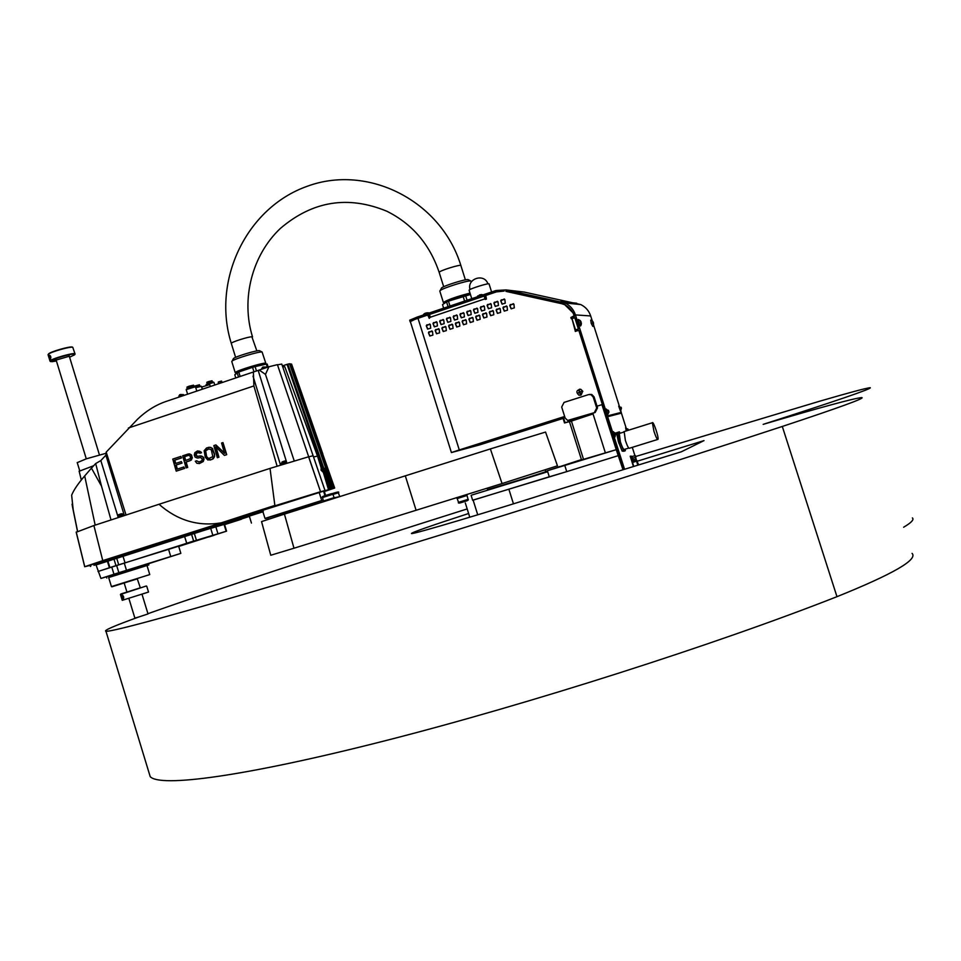 <?xml version="1.0" encoding="UTF-8"?>
<svg xmlns="http://www.w3.org/2000/svg" width="961" height="961" viewBox="0 0 961 961"><rect width="100%" height="100%" fill="white"/><g stroke="black" fill="none" stroke-linecap="round" stroke-linejoin="round"><path stroke-width="1.44" d="M563.086 418.419L479.551 444.919L451.406 452.559L410.383 321.707M472.644 500.213L566.63 471.659L549.284 476.8L547.374 470.746L616.241 449.676L623.016 469.749M508.97 489.545L513.462 503.84M620.866 410.936L621.178 412.629L606.211 416.545L602.391 404.509L618.428 455.586M623.221 469.689L606.463 416.858L607.58 416.509L624.554 469.28M570.137 420.341L595.171 412.473L597.55 407.824L597.033 406.203L602.355 404.521L578.822 330.368L575.231 331.353L575.531 329.899L571.951 318.62L570.87 317.623L574.173 315.701L574.378 316.277L570.99 317.382L571.206 318.68M618.139 455.682L566.738 471.623L564.852 465.665M504.105 291.075L496.453 291.88L485.834 295.459L486.422 299.111L485.005 298.823L430.252 317.25L429.291 318.331L427.705 315.04L417.999 318.319L459.274 449.928L563.254 416.918L565.104 422.756L564.515 422.96L562.665 417.11L564.515 422.96L571.423 421.098L583.519 459.334L616.241 449.676L601.958 404.641M583.519 459.334L581.513 459.839L569.477 421.783M547.374 470.746L581.441 459.586M557.969 467.13L559.65 466.517M563.254 416.918L564.66 416.473M565.104 422.756L593.045 413.927L605.43 453.039M571.423 421.098L593.045 413.927M560.743 303.364L564.455 304.625C569.224 306.943 572.456 310.631 574.173 315.701L573.02 312.83L564.335 304.289L505.87 291.363L562.413 303.532M459.274 449.928L451.406 452.559M579.387 389.205L580.816 389.301L582.81 391.307L580.372 395.259M513.907 304.169L514.327 307.892L511.084 308.793L509.798 305.55L510.255 304.625L513.907 304.169M439.189 329.167L439.609 332.854L436.486 333.755L435.165 330.512L435.609 329.599L439.189 329.167M432.474 331.413L432.894 335.101L429.771 336.002L428.45 332.758L428.906 331.845L432.474 331.413M504.849 299.484L505.27 303.208L502.038 304.096L500.741 300.853L501.21 299.928L504.849 299.484M498.014 301.778L498.435 305.49L495.203 306.391L493.918 303.147L494.374 302.222L498.014 301.778M491.179 304.072L491.6 307.784L488.392 308.685L487.095 305.442L487.551 304.517L491.179 304.072M484.368 306.355L484.788 310.067L481.593 310.968L480.284 307.724L480.752 306.799L484.368 306.355M477.569 308.637L477.989 312.337L474.794 313.238L473.497 310.007L473.953 309.082L477.569 308.637M470.782 310.908L471.202 314.619L468.019 315.52L466.71 312.277L467.166 311.352L470.782 310.908M445.928 326.92L446.336 330.608L443.201 331.509L441.88 328.266L442.336 327.353L445.928 326.92M452.667 324.662L453.087 328.35L449.94 329.251L448.619 326.007L449.075 325.094L452.667 324.662M459.418 322.403L459.839 326.091L456.679 326.992L455.37 323.761L455.826 322.836L459.418 322.403M466.193 320.133L466.602 323.833L463.442 324.734L462.133 321.491L462.589 320.578L466.193 320.133M472.968 317.863L473.389 321.575L470.217 322.476L468.896 319.232L469.364 318.307L472.968 317.863M479.767 315.592L480.176 319.304L476.992 320.205L475.683 316.962L476.151 316.037L479.767 315.592M486.566 313.322L486.987 317.034L483.791 317.935L482.482 314.691L482.939 313.766L486.566 313.322M493.389 311.04L493.798 314.752L490.59 315.652L489.293 312.409L489.75 311.484L493.389 311.04M464.007 313.19L464.415 316.89L461.256 317.791L459.947 314.547L460.403 313.622L464.007 313.19M457.244 315.46L457.652 319.16L454.493 320.049L453.184 316.818L453.64 315.893L457.244 315.46M450.481 317.719L450.901 321.418L447.754 322.319L446.445 319.076L446.901 318.163L450.481 317.719M443.742 319.989L444.162 323.677L441.027 324.578L439.706 321.334L440.162 320.421L443.742 319.989M437.015 322.247L437.435 325.923L434.3 326.824L432.991 323.593L433.447 322.68L437.015 322.247M430.3 324.494L430.72 328.181L427.597 329.082L426.276 325.839L426.732 324.926L430.3 324.494M500.213 308.757L500.633 312.469L497.414 313.37L496.116 310.127L496.573 309.202L500.213 308.757M507.06 306.463L507.468 310.187L504.249 311.088L502.951 307.844L503.408 306.907L507.06 306.463M578.822 330.368L602.379 404.521M574.798 317.683L578.402 328.962L574.798 317.683L578.378 328.962L575.531 329.899M592.529 322.8L593.381 322.512L593.381 323.413M592.565 322.884L593.165 322.692M592.348 321.106L593.381 322.512M592.517 322.74L593.237 322.512L592.457 321.07M581.405 323.124L581.129 324.686L579.963 320.409L581.093 322.848M581.261 324.698L580.552 325.995L578.774 322.788L578.39 319.508M580.228 322.319L580.864 322.103M580.192 322.223L581.105 321.947L580.264 320.566M621.094 407.236L621.142 408.149L620.938 407.272M618.992 406.047L621.142 408.137M608.409 410.251L608.457 411.212L608.241 410.287M606.223 409.026L607.893 414.275L608.962 412.017L608.445 411.2M620.506 411.116L618.692 406.143L620.602 411.092L621.443 408.065M593.502 323.449L593.574 325.178L593.49 323.389L592.721 323.545L592.481 322.656L593.237 322.512M580.012 320.457L578.27 319.484M580.168 322.163L580.924 321.911M410.359 321.671L409.65 320.217L417.134 317.094L495.996 290.51L506.027 289.922L564.996 302.967C570.101 305.478 573.585 309.454 575.423 314.908L607.472 415.909L606.211 416.545M409.999 321.659L414.575 319.532L410.359 321.611M425.387 313.382L428.113 312.757L426.023 312.962M423.921 314.043L424.99 313.322M545.151 469.965L545.716 471.755L510.579 483.059L487.756 489.93L487.191 488.152M547.614 471.527L487.647 489.593M545.62 471.443L547.422 470.902M547.686 471.743L471.815 495.047M472.656 500.285L549.272 476.788M506.027 289.922L524.286 292.084L580.72 304.553C585.609 306.943 588.925 310.739 590.691 315.953L592.264 320.902M593.598 325.094L619.292 406.01M593.55 325.178L592.865 326.44L591.183 323.34L590.775 320.181M607.784 414.311L606.007 409.086M621.311 412.365L607.472 415.909M621.178 412.629L607.328 416.185M607.58 416.509L621.419 413.146L626.043 427.693M632.29 447.345L634.921 455.646M635.978 458.974L638.693 464.92M621.419 413.146L607.857 416.654M469.124 290.318L469.088 290.222C468.884 288.985 489.894 282.438 489.077 283.988L491.6 291.988M625.143 449.183L625.359 450.673L623.917 451.238L619.785 441.315L617.911 432.306L619.377 431.837L620.085 433.231M623.917 451.238L622.163 451.117L618.391 441.76L616.518 432.75L619.377 431.837M623.557 450.685L622.163 451.117M620.277 442.853L618.872 443.285M619.785 441.315L618.391 441.76M617.935 432.967L616.542 433.411M617.911 432.306L616.518 432.75M628.758 448.054L624.314 449.436C623.509 449.748 622.199 447.261 620.398 441.952L619.268 433.483M654.009 431.477L652.351 422.756C653.252 420.522 659.114 437.916 657.949 439.381C657.192 439.682 655.882 437.039 654.009 431.477M657.648 439.465L629.431 448.234C628.602 448.559 627.245 445.952 625.371 440.402L624.157 431.573M417.999 318.319L414.575 319.532M633.431 466.541L630.236 456.187L631.749 456.199M633.059 460.307L633.299 461.064M633.215 461.088L631.365 458.601L630.921 456.463L631.605 456.247M633.503 466.517L630.981 456.451M633.719 466.457L632.266 461.376L636.362 460.127L636.554 461.196L632.458 462.469M637.828 465.184L636.554 461.196M637.876 465.172L636.482 460.451L638.633 464.944M633.131 459.851L632.086 456.523M636.086 458.938L635.317 455.526L631.761 456.655L632.806 459.947L636.086 458.938L635.425 457.352L632.146 458.361M635.317 455.526L631.761 456.655M635.029 455.646L635.425 457.352M635.569 457.292L635.954 458.097L635.569 457.292M635.425 456.727L635.762 457.796M625.875 427.717L626.416 430.876M626.212 430.936L625.671 427.777M613.394 431.633L615.064 436.895L615.424 432.918L616.145 434.636L615.629 433.831M614.956 436.919L613.19 431.693M627.833 428.942L628.314 429.723L627.833 428.942M628.314 429.723L625.575 427.813M574.75 317.719L571.987 318.62L574.75 317.719M575.411 331.485L571.951 318.62M430.336 317.226L429.471 314.487L427.825 315.028L485.737 295.507L484.188 296.036L485.005 298.823M588.576 394.599L564.059 402.407L561.68 407.056L565.14 418.011L567.651 420.462L594.306 412.665L596.697 408.005L593.213 397.013L590.919 394.635L588.576 394.599M597.033 406.203L594.078 396.869L591.796 394.49L589.549 394.418M504.501 311.136L503.023 307.844L506.471 305.97M497.666 313.418L496.188 310.127L499.624 308.253M427.849 329.106L426.372 325.851L429.699 324.001M434.552 326.86L433.075 323.593L436.414 321.743M441.279 324.614L439.79 321.346L443.141 319.484M448.006 322.355L446.529 319.088L449.892 317.226M454.745 320.097L453.268 316.818L456.643 314.956M461.496 317.827L460.031 314.559L463.406 312.685M490.855 315.701L489.365 312.409L492.789 310.535M484.044 317.971L482.566 314.691L485.966 312.818M477.257 320.253L475.767 316.962L479.167 315.1M470.47 322.512L468.98 319.232L472.368 317.37M463.695 324.782L462.205 321.503L465.58 319.629M456.943 327.04L455.454 323.761L458.817 321.899M450.192 329.287L448.703 326.019L452.054 324.157M443.465 331.545L441.976 328.266L445.315 326.416M468.271 315.556L466.794 312.277L470.193 310.415M475.046 313.286L473.581 310.007L476.98 308.133M481.845 311.016L480.368 307.724L483.779 305.85M488.644 308.733L487.179 305.442L490.603 303.568M495.456 306.451L493.99 303.159L497.426 301.274M502.291 304.156L500.825 300.865L504.273 298.979M430.023 336.026L428.534 332.758L431.861 330.908M436.738 333.791L435.249 330.512L438.576 328.662M511.348 308.853L509.871 305.55L513.33 303.676M430.3 317.226L429.435 314.487L484.2 296.048M485.281 299.46L485.065 298.823M429.183 318.331L428.15 315.28M485.954 299.279L484.861 295.808M582.678 391.319L580.684 389.325C576.336 390.106 575.747 392.064 578.918 395.187L581.129 395.007L582.678 391.319M580.3 393.614L579.471 392.556L578.318 392.929L579.339 392.136L578.99 390.923L579.759 392.004L580.973 391.62L579.891 392.424L580.3 393.614M580.084 393.686L579.471 392.556M578.522 392.869L579.579 392.088L579.423 390.827M579.759 392.004L580.985 391.644M481.821 294.607L479.095 295.267M482.686 294.847L477.569 296.024M429.002 313.094L423.26 314.836M482.794 294.967L477.064 296.889M240.166 376.46L238.784 371.991L234.784 374.742L235.781 377.949M256.491 371.09L255.109 366.609L252.575 367.33L253.968 371.859M237.151 372.676L238.496 377.024M238.784 371.991L252.575 367.33M255.109 366.609L266.341 364.099L267.326 367.306M268.119 367.042L267.194 364.063L266.341 364.099M262.99 364.844L262.846 364.387C263.831 362.597 237.98 370.369 238.256 371.787L238.292 371.895M264.347 364.543L265.861 363.474C267.11 361.24 234.88 370.934 235.229 372.688L236.923 372.88M265.825 363.354L262.113 352.038C259.89 351.125 235.061 358.561 232.166 361.012L231.805 361.612M259.782 350.813L259.542 350.693C257.584 349.888 236.022 356.339 233.499 358.489L233.211 359.042M449.988 306.018L448.451 301.153L470.434 294.486M464.595 301.093L463.058 296.216M448.066 306.667L446.577 301.922L448.451 301.153M443.634 308.169L442.516 304.613L446.577 301.922M467.082 300.252L465.58 295.495M441.255 288.504L441.579 287.892C444.198 285.633 465.52 278.954 468.043 279.615L468.403 279.759M439.826 291.159L440.234 290.498C443.237 287.916 467.791 280.228 470.662 280.972L471.322 281.969M445.436 302.679L443.393 302.511C447.598 299.724 456.463 296.577 470.001 293.105M446.529 301.67L446.493 301.562C446.144 300.445 464.836 294.138 470.145 293.585M502.05 483.551L557.464 465.821L545.56 432.066L490.374 448.919L502.05 483.551L293.982 548.226L284.432 514.111L490.374 448.919M270.75 555.218L261.548 521.595L284.432 514.111M270.762 555.254L293.982 548.226M321.839 469.953L322.247 467.154L323.665 472.452L321.839 469.953M308.697 456.859L313.106 455.73L324.998 490.482L101.337 561.116L90.07 565.368M76.207 532.238L93.902 525.535L159.009 504.273L270.029 468.391L308.601 456.787L320.53 491.72L319.857 491.96L324.998 490.482M326.007 468.788L331.833 488.753L332.77 488.452L320.938 454.193L321.803 454.097L333.611 488.26L332.758 488.608L334.68 488.044L324.35 491.539M332.77 488.452L333.611 488.272M320.926 454.193L325.731 468.079L323.881 468.5L322.187 466.638L287.063 364.351L289.549 363.751L290.438 363.883L321.743 454.06M325.659 468.896L323.749 469.509M322.187 466.638L321.43 467.166M334.68 488.044L322.716 454L334.2 488.176M290.546 364.207L291.567 364.051L322.836 453.976M325.659 467.923L289.549 363.751M294.258 460.98L265.476 374.394L259.218 370.045L253.38 372.003L253.896 385.938L277.104 466.193M265.476 374.394L268.924 366.766L277.417 364.651L320.542 491.72L274.906 505.798L270.029 468.391M259.218 370.045L268.924 366.766M188.764 455.274L184.632 456.631L185.725 460.451M111.02 519.925L101.506 486.134L91.451 468.139L95.68 463.55L101.506 486.134M95.175 525.114L84.688 475.923L91.451 468.139M126.047 515.012L106.203 452.114L105.89 455.19L124.341 515.564M106.203 452.114L137.603 419.152C146.276 410.876 155.742 404.989 166.001 401.47L253.38 372.003M73.312 510.832L71.643 495.203C73.697 490.086 78.045 483.659 84.688 475.923M105.89 455.19L100.833 460.583L95.68 463.55M90.082 565.404L84.748 566.714L102.755 560.623L93.902 525.535M76.171 532.118L84.7 566.75L76.207 532.094M323.389 472.536L328.542 489.762L321.575 491.467M323.761 469.557L330.284 489.293L324.301 491.371M325.19 469.448L324.229 469.797M325.19 469.304L331.329 489.065L325.142 469.316M323.461 472.512L321.082 470.193L321.178 467.25M323.689 472.44L329.022 489.654L323.641 472.476M323.809 472.247L329.022 489.654M321.37 491.539L320.397 491.948M176.211 471.154L172.764 459.082L180.848 456.427L181.293 457.965L174.554 460.175L175.503 463.514L181.353 461.604L181.797 463.142L175.947 465.064L177.124 469.172L183.863 466.962L184.308 468.5L176.211 471.154L184.308 468.5M190.446 456.367L190.362 458.649L185.473 460.523L184.368 456.679L188.656 455.262L190.446 456.367M190.386 454.421L191.804 455.922L191.707 459.046L189.978 460.739L185.917 462.073L187.467 467.478L186.11 467.911L182.65 455.838L188.056 454.06L190.638 454.373L189.257 453.94M202.699 456.847L203.816 459.022L203.047 461.532L199.432 463.562L196.873 463.274L195.299 461.244L196.657 460.8L198.987 462.013L201.618 460.872L202.387 459.214L200.657 457.52L197.353 458.049L195.095 457.088L194.278 455.106L194.819 452.679L197.534 450.937L199.864 451.298L201.281 452.811L196.849 452.859L195.72 454.072L195.864 455.43L197.125 456.427L200.441 455.898L202.699 456.847L201.498 456.115M211.324 449.796L212.801 456.643L208.645 458.577L206.615 456.691L205.666 450.805L208.837 448.919L211.324 449.796M208.993 448.907L207.023 449.508M207.276 449.472L206.195 450.06M206.447 450.024L205.666 450.805M205.918 450.769L205.438 451.73M205.69 451.682L205.51 452.835M205.75 452.787L206.615 456.691M206.867 456.655L207.144 457.652M207.384 457.616L207.816 458.277M208.885 458.529L209.738 458.493M211.864 448.198L214.327 454.169L214.315 456.715L211.888 459.49L207.804 459.971L205.258 457.148L204.152 450.733L206.579 447.958L209.606 447.249L211.864 448.198L210.663 447.466M224.55 453.364L221.571 443.033L222.976 442.577L226.484 454.709L224.381 455.406L215.648 446.673L218.7 457.256L217.33 457.712L213.835 445.58L215.889 444.907L224.55 453.364M320.914 467.046L317.514 456.115L313.514 456.919L317.514 456.115L284.804 366.778L282.726 366.874M96.028 564.948L226.748 523.12L226.34 521.787L319.22 492.525L321.707 500.513L323.196 500.044M319.22 492.525L323.557 491.143L324.962 495.66M323.557 491.143L324.181 490.987L325.575 495.456M323.196 500.068L322.319 500.345L323.22 500.116M268.66 517.739L265.548 518.604M262.942 511.793L249.307 516.117L251.446 523.072M93.95 565.332L95.824 564.768L93.95 565.332M113.362 566.449L114.996 565.957L113.362 566.449M211.985 535.938L210.171 536.514L211.985 535.938M191.407 541.752L189.545 542.34L191.407 541.752M111.716 566.99L116.185 565.585L111.716 566.99M116.629 565.44L118.864 572.684L113.951 574.234L111.752 566.99L111.032 567.194L178.65 546.208L180.848 553.38L148.474 563.747M212.946 535.637L209.618 536.67M208.741 536.983L214.027 535.325L208.741 536.983M192.344 541.451L189.041 542.485M188.08 542.821L193.521 541.115L188.08 542.821M131.729 552.995L133.603 552.431L131.729 552.995M143.994 549.103L145.868 548.539L143.994 549.103M202.134 530.604L203.972 530.052L202.134 530.604M214.663 526.628L216.489 526.075L214.663 526.628M225.306 524.322L227.06 523.793L225.306 524.322M237.463 520.466L239.217 519.925L237.463 520.466M224.538 524.526L241.511 519.216L224.574 524.622M201.245 530.844L218.856 525.343L198.915 531.625L201.245 530.844L200.837 529.511L213.378 525.523L218.435 524.009L218.856 525.343M198.915 531.625L198.495 530.292L200.837 529.511M287.003 463.166L281.585 464.812M286.006 463.046L282.354 464.187M285.897 462.697L282.246 463.839M175.755 463.442L174.818 460.139L181.557 457.929L180.848 456.427M177.365 469.088L176.211 465.016L182.049 463.094L181.353 461.604M184.572 468.463L183.863 466.962M186.11 467.911L187.719 467.43L186.17 462.025L191.287 460.067L192.344 457.748L191.347 455.226M189.509 453.904L188.056 454.06M191.611 455.178L190.638 454.373M199.432 463.562L203.3 461.484L204.068 458.986L203.444 457.736M199.095 461.977L196.657 460.8M199.828 457.556L198.326 458.001M199.924 453.256L201.534 452.763L201.089 452.066L197.534 450.937M198.026 456.415L196.116 455.394L196.849 452.859M197.101 452.811L198.314 452.415M201.75 456.079L199.239 456.019M203.696 457.688L202.951 456.811M210.063 460.079L213.186 458.817L214.555 456.679L214.567 454.133L212.609 449.087M210.903 447.43L208.393 447.37M212.861 449.051L212.117 448.162M224.381 455.406L226.724 454.673L222.976 442.577M217.33 457.712L218.7 457.256M218.94 457.22L216.009 447.045M224.43 452.979L215.889 444.907M128.378 428.017L253.896 385.938M209.03 386.959L201.93 389.349M210.327 386.526L209.726 384.604L201.774 387.019M212.333 381.721L212.033 380.76L208.441 381.613L206.771 382.334L207.432 383.331M212.045 381.937L207.071 383.319M212.141 382.25L207.408 383.235M213.45 382.094L206.375 384.28M214.796 385.025L213.919 382.346L206.086 384.796M186.242 394.647L198.014 390.683M193.846 386.118L193.545 385.157L188.969 386.238L186.902 387.139L187.587 388.16M193.557 386.358L187.203 388.124M193.641 386.634L187.551 388.052M194.975 386.502L186.506 389.097M196.789 390.959L195.431 386.742L186.218 389.613M199.492 385.95L199.48 384.772L193.605 386.334M199.78 385.745L194.903 386.466M199.576 386.226L195.491 386.766M200.897 386.094L195.66 387.307M202.278 389.169L201.342 386.334L195.78 387.667M135.333 579.471L126.131 582.354M93.685 465.713L79.15 471.25M106.082 453.268L86.358 458.805L77.24 462.637M137.303 578.858L111.896 586.811L124.161 582.979L126.936 592.072M149.772 574.582L111.428 586.582L108.641 577.441M108.665 577.537L148.823 564.948L108.665 577.513M106.803 578.054L106.383 576.756L148.45 563.639L148.811 564.936M118.864 572.684L180.848 553.38M106.407 576.816L100.929 578.438L95.932 564.624L184.548 536.322M98.022 571.471L186.758 543.277L184.536 536.262L191.491 534.052L224.478 524.31L226.58 531.157M262.918 511.732L226.748 523.12M249.392 516.405L224.514 524.454M108.125 558.942L198.531 530.388M89.998 565.164L321.394 491.612M262.858 510.195L263.266 511.528M218.507 524.213L226.34 521.787M184.536 536.262L186.674 543.241L226.58 531.169L178.722 546.449M98.743 571.266L111.752 566.99M196.416 540.214L194.266 533.235M125.026 562.81L122.912 555.89M118.708 564.78L116.605 557.86M109.374 567.735L107.272 560.828M268.551 517.402L269.404 517.162M318.596 501.798L323.232 500.2M321.707 500.513L265.452 518.279M329.191 489.593L330.284 489.293M333.299 488.452L331.833 488.753M333.299 488.464L324.337 491.503M102.755 560.623L274.906 505.798M317.875 469.653L281.765 364.075L277.465 364.832M72.051 504.189L77.565 531.313L72.363 506.003M159.009 504.273C177.461 520.466 198.206 526.664 221.234 522.856L274.786 505.426M319.136 454.769L287.88 364.315M318.175 454.961L319.148 454.769L323.881 468.5M287.063 364.351L282.402 365.925M100.929 578.438L113.951 574.234M183.275 395.644L179.707 396.845L178.878 396.028M183.551 394.623L178.866 396.016L180.32 394.527L183.539 394.599L183.803 395.464L179.13 396.869M218.459 383.787L218.279 382.01L221.583 381.061L222.051 382.574M220.081 381.409L220.598 383.067M218.279 382.01L218.796 383.667M122.287 515.516L118.119 516.73L122.395 515.853M123.356 515.889L117.939 517.306M142.084 594.523L148.018 613.935L138.816 616.974L134.876 618.103L128.942 598.655M130.9 605.082L132.882 611.58M50.801 356.927L50.861 357.648M50.693 356.543L50.308 357.492M50.368 355.858L50.645 358.681M50.248 355.702L50.537 358.861M50.729 356.627L49.828 359.222L49.6 355.234L50.729 356.627M75.006 353.864L72.76 347.281C70.525 346.296 50.909 351.858 48.434 354.189L48.086 354.825M74.814 354.357L75.054 353.996C75.859 351.714 49.54 359.21 50.02 361.132L50.489 361.492M56.194 360.207L51.774 361.612M72.616 347.209L72.339 347.065C70.165 346.092 51.065 351.51 48.651 353.792L48.29 354.321M51.93 361.696L56.435 361M69.588 357.18L74.465 354.873C79.319 351.065 46.284 360.471 50.753 361.636L69.3 356.231M137.291 578.834L140.33 587.856L120.618 594.403M140.066 587.892L120.834 593.994M146.288 585.994L120.606 594.427M146.733 586.21L148.523 592.048L122.239 600.325L120.449 594.463M148.354 592.12L122.263 600.313M123.609 596.721L122.756 599.063L122.095 595.099L123.609 596.721M122.816 596.048L122.287 597.117L123.236 595.928M122.972 597.79L123.741 597.55L122.287 597.117M122.648 595.327L121.747 597.298L123.609 598.379M122.359 595.171L121.603 597.31L123.464 598.667M122.636 596.997L123.32 597.682M468.62 513.51C430.36 525.943 411.296 532.622 411.44 533.547C412.173 534.748 491.684 511.084 560.155 489.113L681.373 451.778L704.005 440.618L637.479 461.148M138.864 616.95C114.095 625.911 103.127 630.68 105.962 631.269C112.509 632.026 191.587 610.391 332.362 567.963C472.74 525.667 658.85 467.118 782.302 426.456C839.313 407.572 865.789 397.938 861.729 397.566C853.416 398.443 820.562 407.368 763.166 424.366C836.418 400.857 872.12 388.64 870.282 387.703C866.606 387.968 849.56 392.52 819.144 401.374L635.714 456.487M467.178 508.934C339.317 549.296 214.603 589.97 147.946 613.695M903.628 527.229C911.364 522.688 914.283 519.577 912.385 517.895M148.967 772.56L150.204 776.632C159.85 787.503 242.652 777.089 385.866 740.559C528.67 704.173 715.308 644.543 836.971 596.685C893.033 574.065 918.067 559.626 912.085 553.38M782.302 426.456L836.971 596.685M473.28 500.609L477.737 514.82M417.567 318.463L417.134 317.094M427.909 312.733L428.906 312.986L423.296 314.752M590.691 315.953L575.423 314.908M576.72 303.208L560.816 301.574M630.284 456.607L631.557 456.211M637.539 461.496L636.783 461.736M637.251 460.86L636.578 461.064M569.753 420.438L570.69 420.221M594.306 412.665L595.171 412.473M596.697 408.005L597.55 407.824M593.213 397.013L594.078 396.869M256.851 350.909L251.902 336.806C248.527 336.614 230.916 342.236 231.289 343.377L231.325 343.485M465.388 279.867L460.908 265.632C461.724 263.758 438.889 270.858 439.177 272.383L439.213 272.504M405.326 475.887L416.089 510.231M458.529 502.339C457.7 503.564 459.694 503.276 464.523 501.474C467.719 500.693 468.908 499.984 468.079 499.348L458.529 502.339L457.196 498.567L467.01 495.48L467.082 494.386M464.499 501.498C450.409 505.979 474.746 498.423 464.499 501.498M336.951 492.2L332.194 493.618C337.623 491.816 339.677 491.539 338.38 492.789L332.974 494.422M339.858 496.585L334.164 497.774M331.485 493.678L323.449 496.188M332.926 494.278L334.104 497.654L323.449 500.981L322.512 497.522C321.358 497.113 322.548 496.369 326.079 495.299C332.35 493.305 334.632 492.957 332.926 494.266L322.512 497.534M323.449 500.981L323.425 501.774M322.295 466.614L321.01 467.022M253.019 376.147L280.552 465.124M258.209 370.465L286.81 462.854M321.719 491.551L320.445 491.948M213.786 526.868L213.378 525.523M283.002 462.493L281.417 463.082L282.978 461.58C285.225 460.679 286.282 460.691 286.15 461.604L283.002 462.493M284.997 461.004L282.041 461.929M126.48 570.293L124.269 563.05M170.746 556.467L168.535 549.248M188.524 534.941L188.116 533.607M184.2 536.322L183.791 534.989M182.302 537.007L181.893 535.685M181.149 537.391L180.74 536.058M155.201 545.632L154.793 544.31M153.352 546.208L152.943 544.875M147.778 547.878L147.381 546.557M145.928 548.455L145.519 547.121M110.911 559.566L110.515 558.245M107.56 560.647L107.151 559.326M90.754 566.293L90.358 564.984M217.919 533.595L215.781 526.652M212.789 535.145L210.651 528.178M193.641 541.043L191.491 534.052M115.969 565.621L113.854 558.689M109.89 567.543L107.776 560.623M226.147 531.265L224.045 524.406M319.184 502.171L269.44 517.33M100.833 460.583L118.131 517.198M180.38 394.503L179.563 394.827M263.254 367.871L261.704 368.543L263.23 367.018L266.389 367.114L263.254 367.871M263.29 366.994L262.401 367.342M121.422 513.847L118.479 514.748M119.248 515.372L117.867 515.877L119.284 514.459C121.615 513.534 122.708 513.534 122.552 514.435L119.248 515.372M323.965 470.89L329.719 489.437M469.773 517.222L465.316 502.975M564.455 304.625L565.116 304.685M606.115 409.05L608.769 411.116M425.122 313.286L423.357 314.703M472.68 500.345L471.118 495.383M564.996 302.967L580.72 304.553M469.088 290.222L471.755 298.679M487.888 283.855C484.464 272.924 466.698 278.57 470.025 289.525M623.833 431.681L652.351 422.756M618.956 433.591L623.713 432.102M632.266 461.376L636.362 460.115M630.921 456.463L631.737 456.211M615.941 433.723L613.082 431.729M592.444 321.058L590.679 320.157M592.625 321.25L593.405 322.536M591.796 394.49L590.919 394.635M481.617 294.583L482.698 294.847M481.557 294.583L479.755 294.835M235.229 372.688L231.757 361.468M233.499 358.489L232.166 361.012M259.542 350.693L262.113 352.038M460.908 265.632C441.159 200.777 367.967 163.73 307.172 186.302C246.148 207.876 211.612 280.876 231.289 343.377L235.625 357.384M443.694 286.738L439.177 272.383C429.663 244.25 412.209 223.865 386.827 211.228C348.05 195.227 312.565 200.969 280.372 228.442C251.95 255.266 240.815 299.147 252.527 336.927M441.579 287.892L440.234 290.498M468.139 279.627L470.782 280.984M439.778 291.003L443.393 302.511M457.196 498.567L456.403 497.702M468.079 499.336L467.01 495.492M338.38 492.801L339.557 496.14M76.243 532.022L84.748 566.714M320.962 467.322L321.719 467.07M286.414 462.481L286.15 461.604M281.681 463.947L281.417 463.07M202.423 389.097L201.774 386.983M187.467 393.71L186.206 389.577M79.126 471.142L81.313 479.995M79.715 470.71L77.216 462.541M149.76 574.582L146.985 565.476M89.998 565.14L90.394 566.449M264.96 518.339L262.906 511.696M72.447 506.543L77.481 531.349M261.897 369.144L261.704 368.543M122.816 515.288L122.552 514.435M118.119 516.73L117.867 515.877M99.427 454.877L69.144 355.726M86.286 458.829L55.99 359.558M50.02 361.132L48.05 354.693M150.204 776.632L105.962 631.269"/></g></svg>
